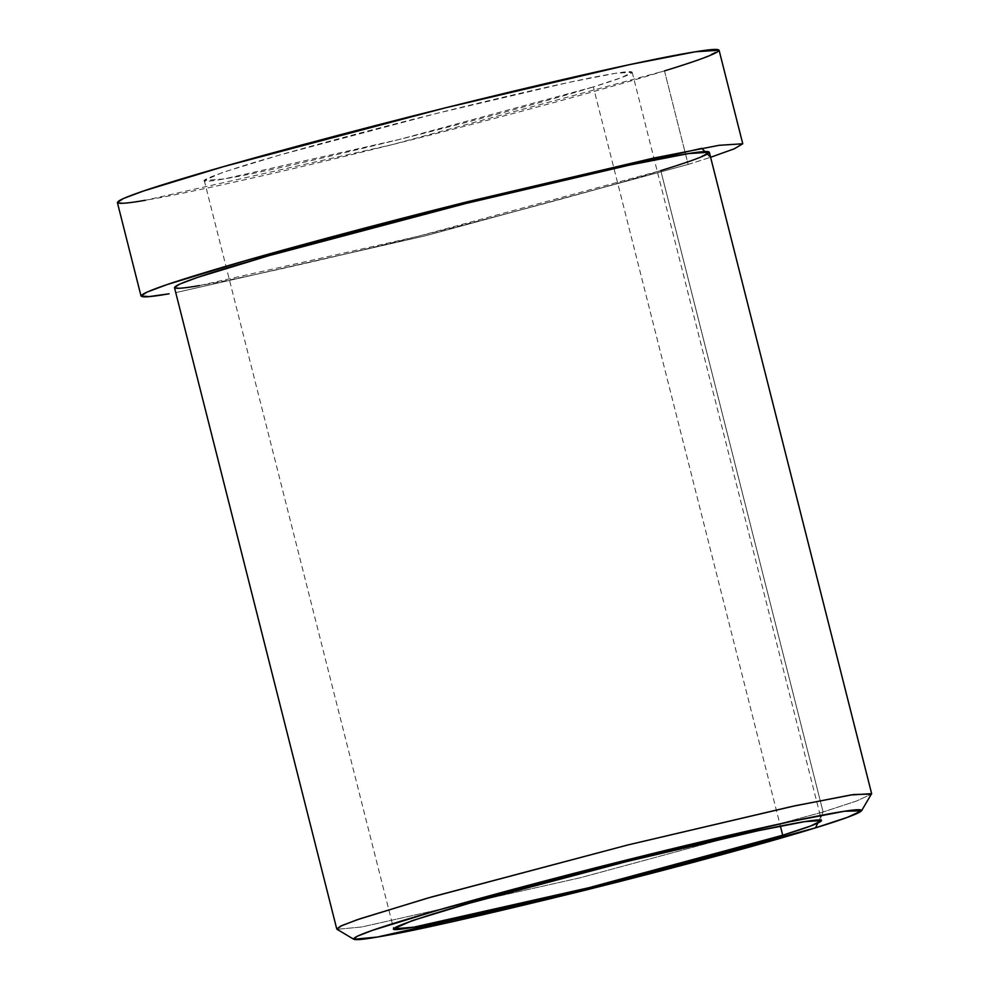 <?xml version="1.0" encoding="UTF-8"?>
<svg xmlns="http://www.w3.org/2000/svg" width="989" height="989" viewBox="0 0 989 989"><rect width="100%" height="100%" fill="white"/><g stroke="black" fill="none" stroke-linecap="round" stroke-linejoin="round"><path stroke-width="0.74" stroke-dasharray="4.95 3.71" d="M174.472 287.576L181.642 288.071L199.382 285.586L418.273 236.272L660.788 170.59L823.095 811.994L821.525 815.282L823.095 811.994L856.61 800.991L871.544 794.056L856.598 800.991L823.095 811.994L580.568 877.676L361.677 926.99L337.039 929.301L361.677 926.99L580.568 877.676L823.095 811.994L660.788 170.59C619.337 183.546 523.638 210.064 418.273 236.272C312.66 262.641 229.003 280.827 199.382 285.586M820.66 817.099L817.779 823.12L820.66 817.099M593.338 86.921L399.321 139.461L224.206 178.91L204.278 180.505L222.846 172.346L279.776 155.001L437.138 113.29L568.452 82.47L615.331 73.322L632.181 72.234L621.302 77.686L593.338 86.921L780.383 826.099L593.338 86.921C629.882 75.794 648.969 67.536 612.253 73.829C577.539 79.59 497.739 98.109 437.138 113.29C376.896 128.224 290.877 151.033 243.121 165.831C198.295 180.208 192.002 184.572 224.206 178.91C252.183 174.41 310.558 161.256 399.321 139.461C483.621 118.495 560.182 97.281 593.338 86.921M117.37 202.498L125.442 203.054L145.395 200.26L391.644 144.777L664.484 70.887C617.853 85.462 510.188 115.293 391.644 144.777C272.84 174.447 178.712 194.895 145.395 200.26M664.484 70.887L688.159 164.434L664.484 70.887L703.797 57.906L719.09 50.241M688.159 164.434L425.183 235.852L175.745 292.633L425.183 235.852L688.159 164.434L710.609 157.288L688.159 164.434M660.788 170.59L695.737 159.056L709.336 152.244M204.278 180.505L393.634 928.819M632.181 72.234L821.525 820.549"/><path stroke-width="1.48" d="M821.525 815.282L820.66 817.099L821.525 815.282M817.779 823.12L815.529 827.83L585.129 890.224L377.18 937.078L353.778 939.266L357.017 936.348L372.544 930.303L439.314 909.781L630.03 859.144L789.321 821.834L844.408 811.252L861.555 810.782L847.363 817.371L815.529 827.83L817.779 823.12M871.544 794.056L853.482 794.55L795.502 805.689L627.83 844.965L427.075 898.259L356.794 919.869L340.451 926.236L336.767 928.992L342.107 925.469L359.971 918.781L431.13 897.097L627.83 844.965L791.979 806.443L850.589 795.008L871.63 793.648L861.555 810.782M780.383 826.099L782.695 835.223L810.659 826L821.525 820.549L804.687 821.636L757.809 830.785L626.482 861.592L469.12 903.303L412.203 920.648L393.634 928.819L413.563 927.225L588.678 887.763L782.695 835.223L780.383 826.099M145.395 200.26C106.8 207.035 102.238 203.24 171.975 181.852C239.153 161.046 360.107 128.966 444.815 107.974C530.03 86.624 642.269 60.576 691.064 52.491C742.702 43.627 715.875 55.248 664.484 70.887M742.764 143.776L719.09 50.241L695.415 51.774L629.474 64.644L444.815 107.974L223.514 166.634L143.467 191.013L123.378 198.542L117.37 202.498L141.031 296.045L147.052 292.076L167.141 284.56L247.188 260.169L468.477 201.509L653.148 158.178L719.077 145.309L742.764 143.776L734.258 148.807L710.609 157.288L701.757 148.338L468.477 201.509C383.769 222.513 262.814 254.581 195.649 275.399C125.912 296.787 130.474 300.582 169.057 293.795L149.104 296.589L141.031 296.045M199.382 285.586C165.076 291.619 161.022 288.244 223.007 269.231C282.718 250.736 390.235 222.216 465.522 203.561C541.28 184.572 641.045 161.43 684.425 154.235C730.327 146.36 706.467 156.695 660.788 170.59M871.63 793.648L709.336 152.244L688.282 153.604L629.672 165.039L465.522 203.561L268.823 255.694L197.664 277.377L179.813 284.053L174.472 287.576L336.767 928.992M815.529 827.83C858.922 814.615 881.582 804.811 837.98 812.29C796.763 819.127 701.992 841.107 630.03 859.144C558.501 876.872 456.362 903.958 399.63 921.538C340.748 939.587 344.592 942.801 377.18 937.078C410.41 931.725 479.727 916.098 585.129 890.224C685.229 865.326 776.155 840.131 815.529 827.83M782.695 835.223C749.538 845.583 672.965 866.797 588.678 887.763C499.915 909.559 441.539 922.712 413.563 927.225C381.346 932.874 387.651 928.51 432.465 914.133C480.234 899.335 566.24 876.526 626.482 861.592C687.083 846.411 766.895 827.892 801.597 822.143C838.313 815.838 819.238 824.109 782.695 835.223M353.778 939.266L337.039 929.301"/></g></svg>
